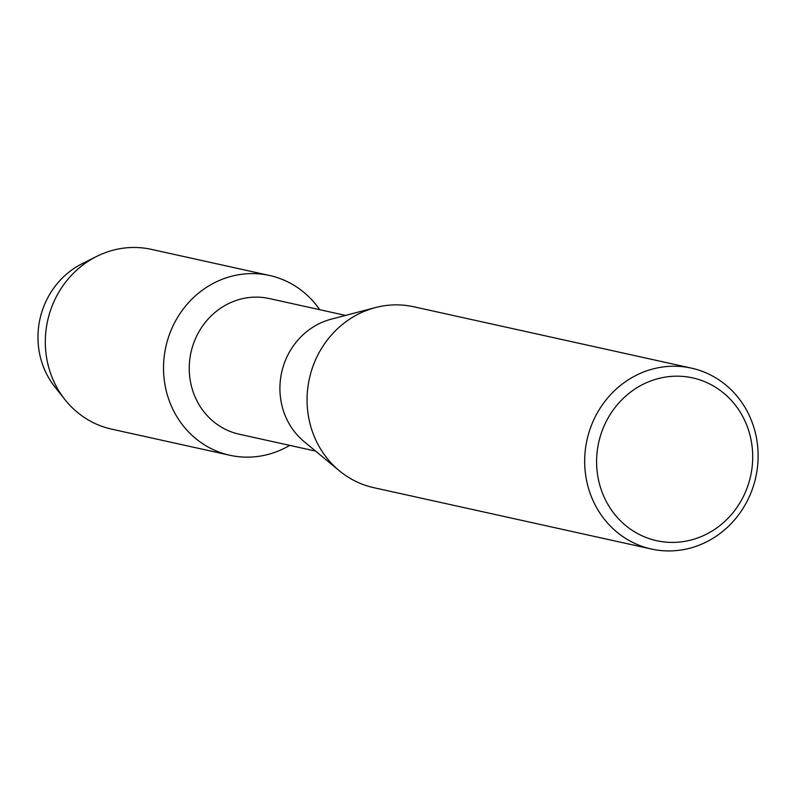 <?xml version="1.0" encoding="UTF-8"?>
<svg xmlns="http://www.w3.org/2000/svg" width="798" height="798" viewBox="0 0 798 798"><rect width="100%" height="100%" fill="white"/><g stroke="black" fill="none" stroke-linecap="round" stroke-linejoin="round"><path stroke-width="1.2" d="M315.579 451.089L239.29 434.232A69.476 64.818 -77.5 0 1 221.734 427.349A69.476 64.818 -77.5 0 1 193.844 342.701A69.476 64.818 -77.5 0 1 269.285 298.552L345.574 315.409M292.836 284.607A92.059 85.885 -77.5 0 1 319.719 309.694A92.059 85.885 -77.5 0 0 292.836 284.607A92.059 85.885 -77.5 0 0 175.091 321.794A92.059 85.885 -77.5 0 0 206.572 446.142A92.059 85.885 -77.5 0 1 169.615 333.983A92.059 85.885 -77.5 0 1 269.574 275.49A92.059 85.885 -77.5 0 1 292.836 284.607M289.724 445.374A92.059 85.885 -77.5 0 1 206.572 446.142A92.059 85.885 -77.5 0 0 229.834 455.269A92.059 85.885 -77.5 0 0 289.724 445.374M651.407 549.034L373.803 487.678A92.638 86.423 -77.5 0 1 350.402 478.501A92.638 86.423 -77.5 0 1 339.32 470.75A92.638 86.423 -77.5 0 1 309.405 378.571A92.638 86.423 -77.5 0 1 375.379 307.589A92.638 86.423 -77.5 0 1 413.793 306.771L691.387 368.127A92.638 86.423 -77.5 0 1 714.799 377.294A92.638 86.423 -77.5 0 1 751.985 490.171A92.638 86.423 -77.5 0 1 651.407 549.034A92.638 86.423 -77.5 0 1 627.996 539.857A92.638 86.423 -77.5 0 1 590.809 426.99A92.638 86.423 -77.5 0 1 691.387 368.127M713.711 386.142A83.371 77.785 -77.5 0 1 742.23 498.77A83.371 77.785 -77.5 0 1 635.597 532.446A83.371 77.785 -77.5 0 1 607.079 419.828A83.371 77.785 -77.5 0 1 713.711 386.142M339.32 470.75L304.088 441.573A69.476 64.818 -77.5 0 1 281.664 372.437A69.476 64.818 -77.5 0 1 331.14 319.2L375.379 307.589M60.059 392.796A79.202 73.895 -77.5 0 1 89.276 260.587M229.834 455.269L111.63 429.134A92.059 85.885 -77.5 0 1 88.369 420.017A92.059 85.885 -77.5 0 1 64.987 399.668L54.902 386.95A79.202 73.895 -77.5 0 1 82.144 263.709L96.648 256.427A92.059 85.885 -77.5 0 1 151.371 249.365L269.574 275.49M64.987 399.668A92.059 85.885 -77.5 0 1 96.648 256.427"/></g></svg>
